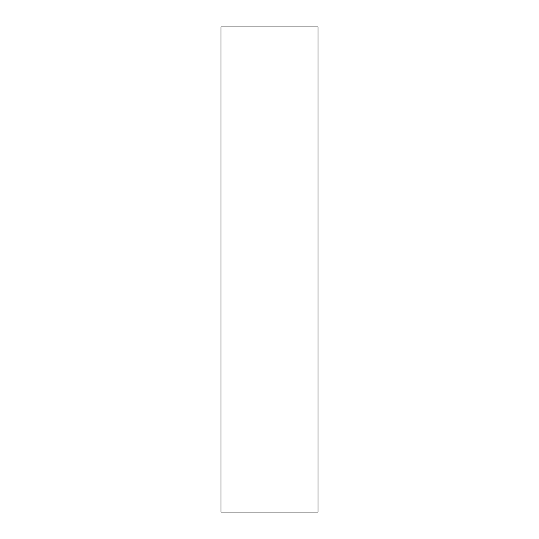 <?xml version="1.0" encoding="UTF-8"?>
<svg xmlns="http://www.w3.org/2000/svg" width="539" height="539" viewBox="0 0 539 539"><rect width="100%" height="100%" fill="white"/><g stroke="black" fill="none" stroke-linecap="round" stroke-linejoin="round"><path stroke-width="0.81" d="M318.01 26.95L220.99 26.95L220.99 512.05L318.01 512.05L318.01 26.95"/></g></svg>
